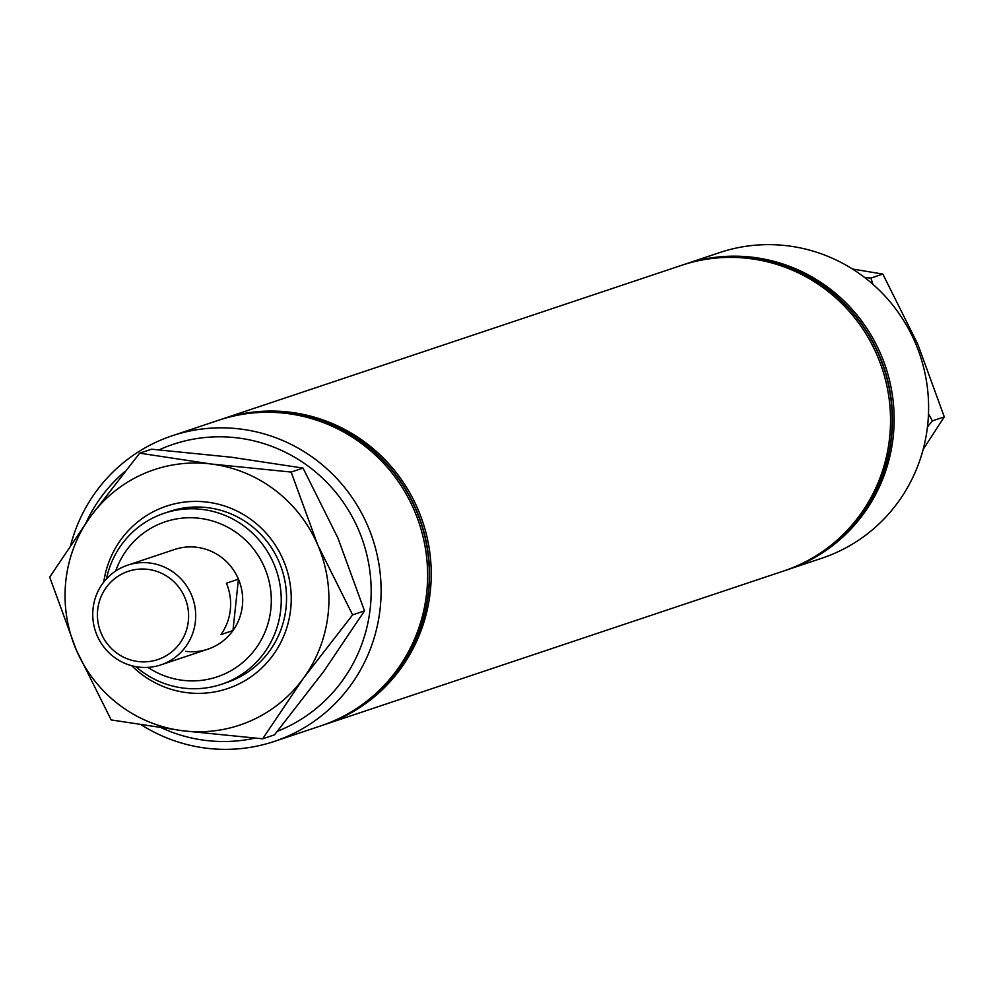 <?xml version="1.0" encoding="UTF-8"?>
<svg xmlns="http://www.w3.org/2000/svg" width="994" height="994" viewBox="0 0 994 994"><rect width="100%" height="100%" fill="white"/><g stroke="black" fill="none" stroke-linecap="round" stroke-linejoin="round"><path stroke-width="1.49" d="M786.577 570.009A161.127 157.487 -108.5 0 0 787.422 569.736L821.876 558.206A161.127 157.487 -108.5 0 0 927.638 389.822A161.127 157.487 -108.5 0 0 787.795 245.829A161.127 157.487 -108.5 0 0 719.619 252.6L685.164 264.131A161.127 157.487 -108.5 0 0 684.319 264.416M161.786 727.981A152.716 149.262 -108.5 0 0 205.398 740.393A152.716 149.262 -108.5 0 0 254.874 738.157M277.413 731.286A152.716 149.262 -108.5 0 0 369.768 570.407A152.716 149.262 -108.5 0 0 237.728 437.932A152.716 149.262 -108.5 0 0 159.152 449.835M70.835 544.613A161.127 157.487 71.5 0 1 172.124 435.794A161.127 157.487 71.5 0 1 240.312 429.023A161.127 157.487 71.5 0 1 380.143 573.016A161.127 157.487 71.5 0 1 274.381 741.4A161.127 157.487 71.5 0 1 206.205 748.171A161.127 157.487 71.5 0 1 141.533 724.986M147.957 667.384A81.769 79.918 -108.5 0 0 182.548 680.294A81.769 79.918 -108.5 0 0 270.84 609.247A81.769 79.918 -108.5 0 0 199.856 518.346A81.769 79.918 -108.5 0 0 115.702 570.991M106.457 578.881A90.181 88.143 71.5 0 1 164.271 513.239A90.181 88.143 71.5 0 1 202.441 509.45A90.181 88.143 71.5 0 1 280.706 590.038A90.181 88.143 71.5 0 1 221.513 684.282A90.181 88.143 71.5 0 1 183.343 688.072A90.181 88.143 71.5 0 1 135.83 666.651M127.543 565.213A52.545 51.365 71.5 0 1 195.396 621.424A52.545 51.365 71.5 0 1 160.891 664.874A52.545 51.365 71.5 0 1 93.038 608.663A52.545 51.365 71.5 0 1 127.543 565.213L174.534 549.496A52.545 51.365 71.5 0 1 196.762 547.284A52.545 51.365 71.5 0 1 242.374 594.238A52.545 51.365 71.5 0 1 207.883 649.157A52.545 51.365 71.5 0 1 185.642 651.368M785.608 570.332A161.127 157.487 -108.5 0 0 785.732 570.295A161.127 157.487 -108.5 0 0 891.494 401.911A161.127 157.487 -108.5 0 0 751.65 257.931A161.127 157.487 -108.5 0 0 683.474 264.69A161.127 157.487 -108.5 0 0 683.35 264.739M784.639 570.655A161.127 157.487 -108.5 0 0 785.484 570.382A161.127 157.487 -108.5 0 0 891.245 401.998A161.127 157.487 -108.5 0 0 751.414 258.005A161.127 157.487 -108.5 0 0 683.226 264.777A161.127 157.487 -108.5 0 0 682.393 265.063M787.422 569.736A161.127 157.487 -108.5 0 0 893.184 401.352A161.127 157.487 -108.5 0 0 753.34 257.359A161.127 157.487 -108.5 0 0 685.164 264.131M323.659 724.912A161.127 157.487 -108.5 0 0 324.504 724.626L783.806 570.941A161.127 157.487 -108.5 0 0 889.568 402.558A161.127 157.487 -108.5 0 0 749.724 258.564A161.127 157.487 -108.5 0 0 681.549 265.336L222.246 419.021A161.127 157.487 -108.5 0 0 221.401 419.306M324.504 724.626A161.127 157.487 -108.5 0 0 430.265 556.255A161.127 157.487 -108.5 0 0 290.434 412.262A161.127 157.487 -108.5 0 0 222.246 419.021M321.733 725.558A161.127 157.487 -108.5 0 0 322.578 725.272A161.127 157.487 -108.5 0 0 428.339 556.888A161.127 157.487 -108.5 0 0 288.496 412.908A161.127 157.487 -108.5 0 0 220.32 419.667A161.127 157.487 -108.5 0 0 219.475 419.953M274.381 741.4L320.888 725.844A161.127 157.487 -108.5 0 0 426.65 557.46A161.127 157.487 -108.5 0 0 286.819 413.467A161.127 157.487 -108.5 0 0 218.63 420.238L172.124 435.794M322.702 725.235A161.127 157.487 -108.5 0 0 322.814 725.198A161.127 157.487 -108.5 0 0 428.576 556.814A161.127 157.487 -108.5 0 0 288.745 412.821A161.127 157.487 -108.5 0 0 220.556 419.592A161.127 157.487 -108.5 0 0 220.444 419.63M124.809 471.603A152.716 149.262 -108.5 0 0 86.006 522.807M97.685 609.794A46.532 45.488 -108.5 0 0 138.079 661.532A46.532 45.488 -108.5 0 0 188.338 621.101A46.532 45.488 -108.5 0 0 147.932 569.363A46.532 45.488 -108.5 0 0 97.685 609.794M232.956 630.569A52.545 51.365 -108.5 0 0 242.387 605.706A52.545 51.365 -108.5 0 0 238.448 579.179L226.408 583.205A52.545 51.365 71.5 0 1 230.335 609.732A52.545 51.365 71.5 0 1 220.917 634.607L232.956 630.569L238.448 579.179M103.749 582.062A96.194 94.02 71.5 0 1 207.162 502.119A96.194 94.02 71.5 0 1 290.683 609.073A96.194 94.02 71.5 0 1 186.81 692.656A96.194 94.02 71.5 0 1 131.755 665.731M221.513 684.282L226.806 682.505A90.181 88.143 -108.5 0 0 285.999 588.262A90.181 88.143 -108.5 0 0 207.734 507.673A90.181 88.143 -108.5 0 0 169.576 511.463L164.271 513.239M303.033 468.075L337.948 538.089L364.512 610.888L323.696 671.459L274.53 734.827L262.64 738.803L303.456 678.231L352.621 614.876L317.707 544.861L291.143 472.063L303.033 468.075L231.478 457.24L151.573 449.201L139.682 453.177L90.516 516.545L49.7 577.116L76.265 649.914L111.179 719.929L182.734 730.764L262.64 738.803M352.621 614.876L364.512 610.888M291.143 472.063L211.237 464.012L139.682 453.177M90.516 516.545A134.675 131.63 71.5 0 1 211.237 464.012A134.675 131.63 71.5 0 1 317.707 544.861A134.675 131.63 71.5 0 1 303.456 678.231A134.675 131.63 -108.5 0 1 182.734 730.764A134.675 131.63 71.5 0 1 76.265 649.914A134.675 131.63 71.5 0 1 90.516 516.545M872.881 284.259L870.93 278.059L882.821 274.071L917.735 344.086L944.3 416.884L923.165 449.387M927.464 426.948L932.409 420.872L928.483 413.802M932.409 420.872L944.3 416.884M870.93 278.059L864.705 277.537M852.467 269.014L882.821 274.071M207.883 649.157L160.891 664.874"/></g></svg>
